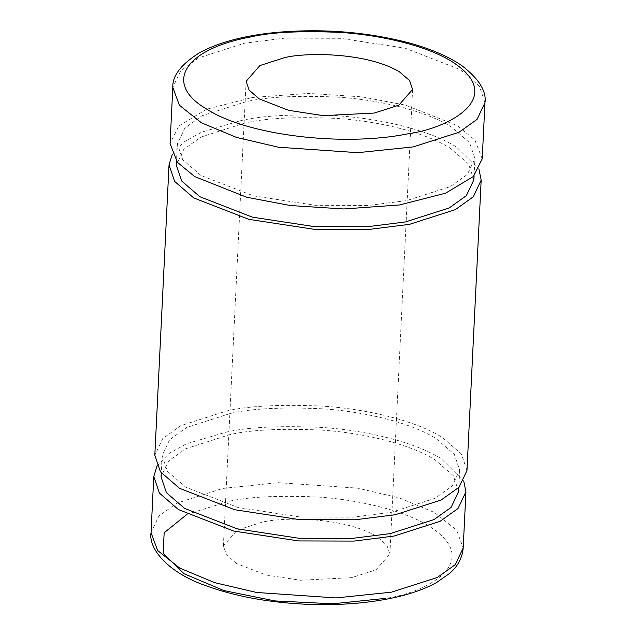<?xml version="1.0" encoding="UTF-8"?>
<svg xmlns="http://www.w3.org/2000/svg" width="636" height="636" viewBox="0 0 636 636"><rect width="100%" height="100%" fill="white"/><g stroke="black" fill="none" stroke-linecap="round" stroke-linejoin="round"><path stroke-width="0.48" stroke-dasharray="3.18 2.39" d="M458.651 491.445L453.293 475.656L435.111 459.923C408.328 443.038 359.952 432.44 320.727 430.055C280.603 428.29 250.202 429.841 229.501 434.714L185.744 448.73L168.604 460.973L161.067 476.889M230.542 413.416C251.244 408.543 281.645 406.992 321.768 408.765C360.994 411.142 409.369 421.74 436.153 438.625L454.335 454.358L459.693 470.147L452.156 486.063L435.016 498.306L391.259 512.322L352.972 517.132L300.033 516.981L238.198 507.536L185.64 487.112L167.467 471.379L162.108 455.591L169.645 439.675L186.785 427.432L230.542 413.416M466.975 470.505L461.354 453.945L442.282 437.441C414.195 419.728 363.45 408.614 322.301 406.11C280.214 404.257 248.318 405.887 226.607 410.999L180.704 425.699L162.729 438.538L154.826 455.241M172.269 154.341L184.194 141.828L201.461 132.224L240.813 120.617C262.525 115.506 294.42 113.876 336.5 115.728C377.649 118.232 428.394 129.346 456.489 147.059L478.98 169.343M473.892 179.765L468.533 163.977L450.36 148.244C423.576 131.358 375.2 120.761 335.967 118.383C295.851 116.611 265.443 118.161 244.741 123.034L200.984 137.05L183.844 149.293L176.307 165.209M200.889 175.441L182.707 159.708L177.349 143.919L184.885 128.003L202.025 115.752L245.782 101.744C266.484 96.871 296.893 95.313 337.008 97.085C376.242 99.47 424.617 110.068 451.401 126.946L469.575 142.687L474.933 158.475L467.396 174.391L450.256 186.634L406.499 200.65L368.212 205.46L315.273 205.301L253.438 195.856L200.889 175.441M482.215 158.825L474.861 140.047L457.53 125.761L405.617 105.163L362.083 96.863L308.468 93.42L252.794 97.427L206.772 109.161L178.947 125.856L170.066 143.561M236.568 563.552L226.392 554.743L223.395 545.911L237.204 530.162L261.682 522.323C280.373 517.243 342.478 516.13 376.711 536.418L386.879 545.227L389.876 554.059L376.075 569.808L351.597 577.647L300.558 580.255L265.967 574.976L236.568 563.552M186.976 514.365L227.966 501.573C248.231 496.796 278.004 495.277 317.277 497.01C355.683 499.347 403.049 509.722 429.268 526.25C485.825 562.407 424.339 593.404 385.313 598.397M157.02 466.021L168.953 453.508L186.221 443.896L225.565 432.289C247.277 427.177 279.172 425.556 321.26 427.408C362.409 429.904 413.154 441.026 441.241 458.731L463.731 481.015M484.966 102.69L479.345 86.122L460.273 69.618L405.148 48.201L340.284 38.295L284.753 38.136L244.598 43.184L198.71 57.876L180.727 70.707L172.817 87.394M151.034 532.674L158.944 515.979L176.919 503.132L222.823 488.432L278.226 482.684L357.647 488.146L399.488 497.948L434.523 512.537L456.6 530.106L463.191 547.938M459.693 470.147L458.842 487.438M162.108 455.591L161.258 472.882M177.349 143.919L176.506 161.21M474.09 175.759L474.933 158.475M223.395 545.911L246.124 81.305M412.605 89.445L389.876 554.059"/><path stroke-width="0.95" d="M161.258 472.882L161.067 476.889L166.425 492.677L184.599 508.41L237.156 528.826L298.992 538.271L351.931 538.43L390.218 533.62L433.975 519.604L451.115 507.361L458.651 491.445L458.842 487.438M169.025 164.859L154.826 455.241L160.439 471.801L179.511 488.305L234.636 509.722L299.5 519.628L355.031 519.787L395.187 514.747L441.09 500.047L459.073 487.2L466.975 470.505L481.174 180.123L473.271 196.818L455.297 209.665L409.393 224.365L369.23 229.405L313.699 229.246L248.835 219.34L193.718 197.923L174.646 181.419L169.025 164.859L172.269 154.341M478.98 169.343L481.174 180.123M176.506 161.21L176.307 165.209L181.665 180.998L199.847 196.731L252.397 217.154L314.232 226.599L367.171 226.75L405.458 221.94L449.215 207.924L466.355 195.681L473.892 179.765L474.09 175.759M170.066 143.561L177.428 162.347L194.759 176.625L246.665 197.232L290.207 205.523L343.822 208.966L399.488 204.959L445.51 193.225L473.343 176.53L482.215 158.825L484.966 102.69C486.62 91.115 478.868 78.737 461.712 65.54C447.585 55.896 428.974 48.066 405.879 42.056C363.975 31.585 320.465 28.397 275.356 32.5C243.882 35.664 218.641 42.397 199.632 52.685C181.228 64.164 172.284 75.748 172.809 87.418L170.066 143.561M250.687 36.96C184.504 49.067 162.522 83.411 206.732 109.114C247.094 135.468 343.488 147.003 408.034 133.791C447.068 128.79 508.546 97.793 451.989 61.636C425.77 45.108 378.404 34.734 339.998 32.404C300.725 30.671 270.952 32.19 250.687 36.96M284.403 57.709L259.925 65.548L246.124 81.305L249.121 90.137L259.289 98.938L288.688 110.362L323.279 115.649L374.318 113.041L398.796 105.202L412.605 89.445L409.608 80.613L399.432 71.812C365.207 51.516 303.094 52.629 284.403 57.709M385.313 598.397L332.803 603.787L274.911 600.925L223.92 590.582L184.011 573.72L163.142 553.177L164.16 532.769L186.976 514.365M463.731 481.015L465.934 491.795L458.031 508.498L440.048 521.337L394.145 536.037L353.99 541.085L298.459 540.926L233.595 531.012L178.47 509.595L159.398 493.091L153.785 476.531L157.02 466.021M172.817 87.394L179.376 105.226L201.445 122.804L236.473 137.4L278.322 147.21L357.758 152.68L413.177 146.924L459.081 132.224L477.056 119.385L484.966 102.69M463.191 547.938L455.281 564.633L437.306 577.48L391.402 592.18L335.991 597.927L256.578 592.466L214.73 582.663L179.702 568.075L157.617 550.506L151.034 532.674C148.315 548.653 167.84 572.511 205.73 585.653C234.294 596.131 267.343 602.308 304.859 604.2C334.687 605.536 362.329 603.787 387.761 598.945C407.302 595.177 423.528 589.739 436.431 582.632L449.898 573.187C454.454 569.148 461.99 561.334 463.191 547.938L465.934 491.795M153.785 476.531L151.034 532.674"/></g></svg>
